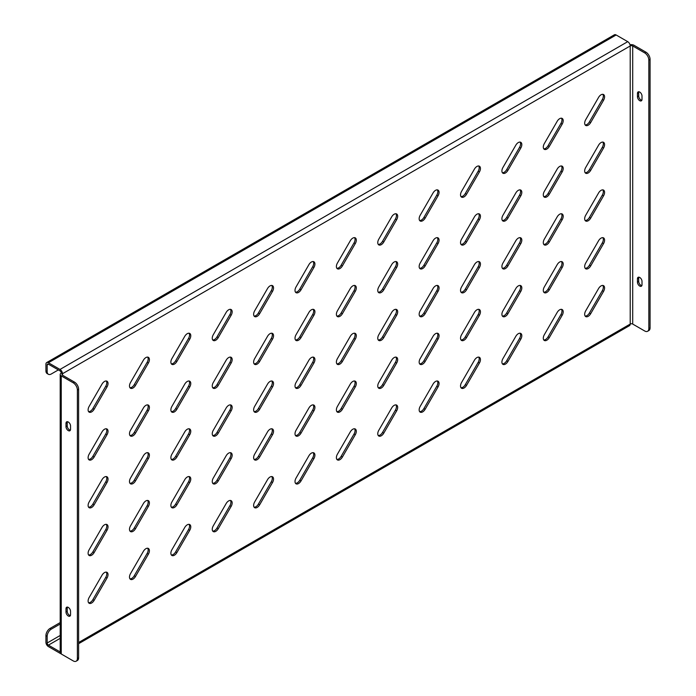 <?xml version="1.0" encoding="UTF-8"?>
<svg xmlns="http://www.w3.org/2000/svg" width="696" height="696" viewBox="0 0 696 696"><rect width="100%" height="100%" fill="white"/><g stroke="black" fill="none" stroke-linecap="round" stroke-linejoin="round"><path stroke-width="1.04" d="M601.066 142.558A4.976 2.871 120 0 0 598.577 145.186L585.701 167.484A4.976 2.871 120 0 0 585.701 173.234A4.976 2.871 120 0 0 590.678 170.355L603.545 148.057A4.976 2.871 120 0 0 603.545 142.315A4.976 2.871 120 0 0 601.066 142.558M601.066 94.778A4.976 2.871 120 0 0 598.577 97.405L585.701 119.703A4.976 2.871 120 0 0 585.701 125.445A4.976 2.871 120 0 0 590.678 122.574L603.545 100.276A4.976 2.871 120 0 0 603.545 94.534A4.976 2.871 120 0 0 601.066 94.778M601.066 190.347A4.976 2.871 120 0 0 598.577 192.966L585.701 215.264A4.976 2.871 120 0 0 585.701 221.015A4.976 2.871 120 0 0 590.678 218.144L603.545 195.837A4.976 2.871 120 0 0 603.545 190.095A4.976 2.871 120 0 0 601.066 190.347M601.066 238.128A4.976 2.871 120 0 0 598.577 240.746L585.701 263.053A4.976 2.871 120 0 0 585.701 268.795A4.976 2.871 120 0 0 590.678 265.924L603.545 243.626A4.976 2.871 120 0 0 603.545 237.875A4.976 2.871 120 0 0 601.066 238.128M601.066 285.908A4.976 2.871 120 0 0 598.577 288.535L585.701 310.834A4.976 2.871 120 0 0 585.701 316.576A4.976 2.871 120 0 0 590.678 313.705L603.545 291.406A4.976 2.871 120 0 0 603.545 285.665A4.976 2.871 120 0 0 601.066 285.908M559.68 118.668A4.976 2.871 120 0 0 557.192 121.295L544.324 143.594A4.976 2.871 120 0 0 544.324 149.335A4.976 2.871 120 0 0 549.292 146.464L562.168 124.166A4.976 2.871 120 0 0 562.168 118.424A4.976 2.871 120 0 0 559.68 118.668M559.68 166.448A4.976 2.871 120 0 0 557.192 169.076L544.324 191.374A4.976 2.871 120 0 0 544.324 197.125A4.976 2.871 120 0 0 549.292 194.245L562.168 171.947A4.976 2.871 120 0 0 562.168 166.205A4.976 2.871 120 0 0 559.68 166.448M559.68 214.238A4.976 2.871 120 0 0 557.192 216.856L544.324 239.154A4.976 2.871 120 0 0 544.324 244.905A4.976 2.871 120 0 0 549.292 242.034L562.168 219.727A4.976 2.871 120 0 0 562.168 213.985A4.976 2.871 120 0 0 559.68 214.238M559.68 262.018A4.976 2.871 120 0 0 557.192 264.645L544.324 286.943A4.976 2.871 120 0 0 544.324 292.685A4.976 2.871 120 0 0 549.292 289.814L562.168 267.516A4.976 2.871 120 0 0 562.168 261.766A4.976 2.871 120 0 0 559.68 262.018M559.68 309.798A4.976 2.871 120 0 0 557.192 312.426L544.324 334.724A4.976 2.871 120 0 0 544.324 340.466A4.976 2.871 120 0 0 549.292 337.595L562.168 315.297A4.976 2.871 120 0 0 562.168 309.555A4.976 2.871 120 0 0 559.68 309.798M518.303 142.558A4.976 2.871 120 0 0 515.814 145.186L502.938 167.484A4.976 2.871 120 0 0 502.938 173.226A4.976 2.871 120 0 0 507.915 170.355L520.791 148.057A4.976 2.871 120 0 0 520.791 142.315A4.976 2.871 120 0 0 518.303 142.558M518.303 190.339A4.976 2.871 120 0 0 515.814 192.966L502.938 215.264A4.976 2.871 120 0 0 502.938 221.015A4.976 2.871 120 0 0 507.915 218.135L520.791 195.837A4.976 2.871 120 0 0 520.791 190.095A4.976 2.871 120 0 0 518.303 190.339M518.303 238.128A4.976 2.871 120 0 0 515.814 240.746L502.938 263.053A4.976 2.871 120 0 0 502.938 268.795A4.976 2.871 120 0 0 507.915 265.924L520.791 243.626A4.976 2.871 120 0 0 520.791 237.875A4.976 2.871 120 0 0 518.303 238.128M518.303 285.908A4.976 2.871 120 0 0 515.814 288.535L502.938 310.834A4.976 2.871 120 0 0 502.938 316.576A4.976 2.871 120 0 0 507.915 313.705L520.791 291.406A4.976 2.871 120 0 0 520.791 285.656A4.976 2.871 120 0 0 518.303 285.908M518.303 333.689A4.976 2.871 120 0 0 515.814 336.316L502.938 358.614A4.976 2.871 120 0 0 502.938 364.356A4.976 2.871 120 0 0 507.915 361.485L520.791 339.187A4.976 2.871 120 0 0 520.791 333.445A4.976 2.871 120 0 0 518.303 333.689M476.925 166.448A4.976 2.871 120 0 0 474.437 169.076L461.561 191.374A4.976 2.871 120 0 0 461.561 197.116A4.976 2.871 120 0 0 466.538 194.245L479.413 171.947A4.976 2.871 120 0 0 479.413 166.205A4.976 2.871 120 0 0 476.925 166.448M476.925 214.238A4.976 2.871 120 0 0 474.437 216.856L461.561 239.154A4.976 2.871 120 0 0 461.561 244.905A4.976 2.871 120 0 0 466.538 242.034L479.413 219.727A4.976 2.871 120 0 0 479.413 213.985A4.976 2.871 120 0 0 476.925 214.238M476.925 262.018A4.976 2.871 120 0 0 474.437 264.637L461.561 286.943A4.976 2.871 120 0 0 461.561 292.685A4.976 2.871 120 0 0 466.538 289.814L479.413 267.516A4.976 2.871 120 0 0 479.413 261.766A4.976 2.871 120 0 0 476.925 262.018M476.925 309.798A4.976 2.871 120 0 0 474.437 312.426L461.561 334.724A4.976 2.871 120 0 0 461.561 340.466A4.976 2.871 120 0 0 466.538 337.595L479.413 315.297A4.976 2.871 120 0 0 479.413 309.555A4.976 2.871 120 0 0 476.925 309.798M476.925 357.579A4.976 2.871 120 0 0 474.437 360.206L461.561 382.504A4.976 2.871 120 0 0 461.561 388.246A4.976 2.871 120 0 0 466.538 385.375L479.413 363.077A4.976 2.871 120 0 0 479.413 357.335A4.976 2.871 120 0 0 476.925 357.579M435.539 190.339A4.976 2.871 120 0 0 433.051 192.966L420.184 215.264A4.976 2.871 120 0 0 420.184 221.006A4.976 2.871 120 0 0 425.152 218.135L438.028 195.837A4.976 2.871 120 0 0 438.028 190.095A4.976 2.871 120 0 0 435.539 190.339M435.539 238.128A4.976 2.871 120 0 0 433.051 240.746L420.184 263.045A4.976 2.871 120 0 0 420.184 268.795A4.976 2.871 120 0 0 425.152 265.924L438.028 243.617A4.976 2.871 120 0 0 438.028 237.875A4.976 2.871 120 0 0 435.539 238.128M435.539 285.908A4.976 2.871 120 0 0 433.051 288.527L420.184 310.834A4.976 2.871 120 0 0 420.184 316.576A4.976 2.871 120 0 0 425.152 313.705L438.028 291.406A4.976 2.871 120 0 0 438.028 285.656A4.976 2.871 120 0 0 435.539 285.908M435.539 333.689A4.976 2.871 120 0 0 433.051 336.316L420.184 358.614A4.976 2.871 120 0 0 420.184 364.356A4.976 2.871 120 0 0 425.152 361.485L438.028 339.187A4.976 2.871 120 0 0 438.028 333.445A4.976 2.871 120 0 0 435.539 333.689M435.539 381.469A4.976 2.871 120 0 0 433.051 384.096L420.184 406.394A4.976 2.871 120 0 0 420.184 412.136A4.976 2.871 120 0 0 425.152 409.265L438.028 386.967A4.976 2.871 120 0 0 438.028 381.225A4.976 2.871 120 0 0 435.539 381.469M394.162 214.229A4.976 2.871 120 0 0 391.674 216.856L378.798 239.154A4.976 2.871 120 0 0 378.798 244.905A4.976 2.871 120 0 0 383.774 242.025L396.65 219.727A4.976 2.871 120 0 0 396.65 213.985A4.976 2.871 120 0 0 394.162 214.229M394.162 262.018A4.976 2.871 120 0 0 391.674 264.637L378.798 286.935A4.976 2.871 120 0 0 378.798 292.685A4.976 2.871 120 0 0 383.774 289.814L396.65 267.508A4.976 2.871 120 0 0 396.65 261.766A4.976 2.871 120 0 0 394.162 262.018M394.162 309.798A4.976 2.871 120 0 0 391.674 312.426L378.798 334.724A4.976 2.871 120 0 0 378.798 340.466A4.976 2.871 120 0 0 383.774 337.595L396.65 315.297A4.976 2.871 120 0 0 396.65 309.546A4.976 2.871 120 0 0 394.162 309.798M394.162 357.579A4.976 2.871 120 0 0 391.674 360.206L378.798 382.504A4.976 2.871 120 0 0 378.798 388.246A4.976 2.871 120 0 0 383.774 385.375L396.65 363.077A4.976 2.871 120 0 0 396.65 357.335A4.976 2.871 120 0 0 394.162 357.579M394.162 405.359A4.976 2.871 120 0 0 391.674 407.986L378.798 430.285A4.976 2.871 120 0 0 378.798 436.027A4.976 2.871 120 0 0 383.774 433.156L396.65 410.858A4.976 2.871 120 0 0 396.65 405.115A4.976 2.871 120 0 0 394.162 405.359M352.785 238.119A4.976 2.871 120 0 0 350.297 240.746L337.421 263.045A4.976 2.871 120 0 0 337.421 268.795A4.976 2.871 120 0 0 342.397 265.915L355.273 243.617A4.976 2.871 120 0 0 355.273 237.875A4.976 2.871 120 0 0 352.785 238.119M352.785 285.908A4.976 2.871 120 0 0 350.297 288.527L337.421 310.834A4.976 2.871 120 0 0 337.421 316.576A4.976 2.871 120 0 0 342.397 313.705L355.273 291.406A4.976 2.871 120 0 0 355.273 285.656A4.976 2.871 120 0 0 352.785 285.908M352.785 333.689A4.976 2.871 120 0 0 350.297 336.316L337.421 358.614A4.976 2.871 120 0 0 337.421 364.356A4.976 2.871 120 0 0 342.397 361.485L355.273 339.187A4.976 2.871 120 0 0 355.273 333.436A4.976 2.871 120 0 0 352.785 333.689M352.785 381.469A4.976 2.871 120 0 0 350.297 384.096L337.421 406.394A4.976 2.871 120 0 0 337.421 412.136A4.976 2.871 120 0 0 342.397 409.265L355.273 386.967A4.976 2.871 120 0 0 355.273 381.225A4.976 2.871 120 0 0 352.785 381.469M352.785 429.249A4.976 2.871 120 0 0 350.297 431.877L337.421 454.175A4.976 2.871 120 0 0 337.421 459.917A4.976 2.871 120 0 0 342.397 457.046L355.273 434.748A4.976 2.871 120 0 0 355.273 429.006A4.976 2.871 120 0 0 352.785 429.249M311.399 262.018A4.976 2.871 120 0 0 308.911 264.637L296.044 286.935A4.976 2.871 120 0 0 296.044 292.685A4.976 2.871 120 0 0 301.011 289.814L313.887 267.508A4.976 2.871 120 0 0 313.887 261.766A4.976 2.871 120 0 0 311.399 262.018M311.399 309.798A4.976 2.871 120 0 0 308.911 312.417L296.044 334.724A4.976 2.871 120 0 0 296.044 340.466A4.976 2.871 120 0 0 301.011 337.595L313.887 315.297A4.976 2.871 120 0 0 313.887 309.546A4.976 2.871 120 0 0 311.399 309.798M311.399 357.579A4.976 2.871 120 0 0 308.911 360.206L296.044 382.504A4.976 2.871 120 0 0 296.044 388.246A4.976 2.871 120 0 0 301.011 385.375L313.887 363.077A4.976 2.871 120 0 0 313.887 357.335A4.976 2.871 120 0 0 311.399 357.579M311.399 405.359A4.976 2.871 120 0 0 308.911 407.986L296.044 430.285A4.976 2.871 120 0 0 296.044 436.027A4.976 2.871 120 0 0 301.011 433.156L313.887 410.858A4.976 2.871 120 0 0 313.887 405.115A4.976 2.871 120 0 0 311.399 405.359M311.399 453.139A4.976 2.871 120 0 0 308.911 455.767L296.044 478.065A4.976 2.871 120 0 0 296.044 483.807A4.976 2.871 120 0 0 301.011 480.936L313.887 458.638A4.976 2.871 120 0 0 313.887 452.896A4.976 2.871 120 0 0 311.399 453.139M270.022 285.908A4.976 2.871 120 0 0 267.534 288.527L254.658 310.825A4.976 2.871 120 0 0 254.658 316.576A4.976 2.871 120 0 0 259.634 313.705L272.51 291.398A4.976 2.871 120 0 0 272.51 285.656A4.976 2.871 120 0 0 270.022 285.908M270.022 333.689A4.976 2.871 120 0 0 267.534 336.307L254.658 358.614A4.976 2.871 120 0 0 254.658 364.356A4.976 2.871 120 0 0 259.634 361.485L272.51 339.187A4.976 2.871 120 0 0 272.51 333.436A4.976 2.871 120 0 0 270.022 333.689M270.022 381.469A4.976 2.871 120 0 0 267.534 384.096L254.658 406.394A4.976 2.871 120 0 0 254.658 412.136A4.976 2.871 120 0 0 259.634 409.265L272.51 386.967A4.976 2.871 120 0 0 272.51 381.225A4.976 2.871 120 0 0 270.022 381.469M270.022 429.249A4.976 2.871 120 0 0 267.534 431.877L254.658 454.175A4.976 2.871 120 0 0 254.658 459.917A4.976 2.871 120 0 0 259.634 457.046L272.51 434.748A4.976 2.871 120 0 0 272.51 429.006A4.976 2.871 120 0 0 270.022 429.249M270.022 477.03A4.976 2.871 120 0 0 267.534 479.657L254.658 501.955A4.976 2.871 120 0 0 254.658 507.697A4.976 2.871 120 0 0 259.634 504.826L272.51 482.528A4.976 2.871 120 0 0 272.51 476.786A4.976 2.871 120 0 0 270.022 477.03M228.645 309.798A4.976 2.871 120 0 0 226.156 312.417L213.281 334.715A4.976 2.871 120 0 0 213.281 340.466A4.976 2.871 120 0 0 218.257 337.595L231.133 315.288A4.976 2.871 120 0 0 231.133 309.546A4.976 2.871 120 0 0 228.645 309.798M228.645 357.579A4.976 2.871 120 0 0 226.156 360.206L213.281 382.504A4.976 2.871 120 0 0 213.281 388.246A4.976 2.871 120 0 0 218.257 385.375L231.133 363.077A4.976 2.871 120 0 0 231.133 357.326A4.976 2.871 120 0 0 228.645 357.579M228.645 405.359A4.976 2.871 120 0 0 226.156 407.986L213.281 430.285A4.976 2.871 120 0 0 213.281 436.027A4.976 2.871 120 0 0 218.257 433.156L231.133 410.858A4.976 2.871 120 0 0 231.133 405.115A4.976 2.871 120 0 0 228.645 405.359M228.645 453.139A4.976 2.871 120 0 0 226.156 455.767L213.281 478.065A4.976 2.871 120 0 0 213.281 483.807A4.976 2.871 120 0 0 218.257 480.936L231.133 458.638A4.976 2.871 120 0 0 231.133 452.896A4.976 2.871 120 0 0 228.645 453.139M228.645 500.92A4.976 2.871 120 0 0 226.156 503.547L213.281 525.845A4.976 2.871 120 0 0 213.281 531.587A4.976 2.871 120 0 0 218.257 528.716L231.133 506.418A4.976 2.871 120 0 0 231.133 500.676A4.976 2.871 120 0 0 228.645 500.92M187.259 333.689A4.976 2.871 120 0 0 184.771 336.307L171.903 358.614A4.976 2.871 120 0 0 171.903 364.356A4.976 2.871 120 0 0 176.871 361.485L189.747 339.187A4.976 2.871 120 0 0 189.747 333.436A4.976 2.871 120 0 0 187.259 333.689M187.259 381.469A4.976 2.871 120 0 0 184.771 384.096L171.903 406.394A4.976 2.871 120 0 0 171.903 412.136A4.976 2.871 120 0 0 176.871 409.265L189.747 386.967A4.976 2.871 120 0 0 189.747 381.217A4.976 2.871 120 0 0 187.259 381.469M187.259 429.249A4.976 2.871 120 0 0 184.771 431.877L171.903 454.175A4.976 2.871 120 0 0 171.903 459.917A4.976 2.871 120 0 0 176.871 457.046L189.747 434.748A4.976 2.871 120 0 0 189.747 429.006A4.976 2.871 120 0 0 187.259 429.249M187.259 477.03A4.976 2.871 120 0 0 184.771 479.657L171.903 501.955A4.976 2.871 120 0 0 171.903 507.697A4.976 2.871 120 0 0 176.871 504.826L189.747 482.528A4.976 2.871 120 0 0 189.747 476.786A4.976 2.871 120 0 0 187.259 477.03M187.259 524.81A4.976 2.871 120 0 0 184.771 527.438L171.903 549.736A4.976 2.871 120 0 0 171.903 555.478A4.976 2.871 120 0 0 176.871 552.607L189.747 530.308A4.976 2.871 120 0 0 189.747 524.567A4.976 2.871 120 0 0 187.259 524.81M145.882 357.579A4.976 2.871 120 0 0 143.393 360.197L130.517 382.504A4.976 2.871 120 0 0 130.517 388.246A4.976 2.871 120 0 0 135.494 385.375L148.37 363.077A4.976 2.871 120 0 0 148.37 357.326A4.976 2.871 120 0 0 145.882 357.579M145.882 405.359A4.976 2.871 120 0 0 143.393 407.986L130.517 430.285A4.976 2.871 120 0 0 130.517 436.027A4.976 2.871 120 0 0 135.494 433.156L148.37 410.858A4.976 2.871 120 0 0 148.37 405.115A4.976 2.871 120 0 0 145.882 405.359M145.882 453.139A4.976 2.871 120 0 0 143.393 455.767L130.517 478.065A4.976 2.871 120 0 0 130.517 483.807A4.976 2.871 120 0 0 135.494 480.936L148.37 458.638A4.976 2.871 120 0 0 148.37 452.896A4.976 2.871 120 0 0 145.882 453.139M145.882 500.92A4.976 2.871 120 0 0 143.393 503.547L130.517 525.845A4.976 2.871 120 0 0 130.517 531.587A4.976 2.871 120 0 0 135.494 528.716L148.37 506.418A4.976 2.871 120 0 0 148.37 500.676A4.976 2.871 120 0 0 145.882 500.92M145.882 548.7A4.976 2.871 120 0 0 143.393 551.328L130.517 573.626A4.976 2.871 120 0 0 130.517 579.368A4.976 2.871 120 0 0 135.494 576.497L148.37 554.199A4.976 2.871 120 0 0 148.37 548.457A4.976 2.871 120 0 0 145.882 548.7M104.504 381.469A4.976 2.871 120 0 0 102.016 384.088L89.14 406.394A4.976 2.871 120 0 0 89.14 412.136A4.976 2.871 120 0 0 94.117 409.265L106.993 386.967A4.976 2.871 120 0 0 106.993 381.217A4.976 2.871 120 0 0 104.504 381.469M104.504 429.249A4.976 2.871 120 0 0 102.016 431.877L89.14 454.175A4.976 2.871 120 0 0 89.14 459.917A4.976 2.871 120 0 0 94.117 457.046L106.993 434.748A4.976 2.871 120 0 0 106.993 429.006A4.976 2.871 120 0 0 104.504 429.249M104.504 477.03A4.976 2.871 120 0 0 102.016 479.657L89.14 501.955A4.976 2.871 120 0 0 89.14 507.697A4.976 2.871 120 0 0 94.117 504.826L106.993 482.528A4.976 2.871 120 0 0 106.993 476.786A4.976 2.871 120 0 0 104.504 477.03M104.504 524.81A4.976 2.871 120 0 0 102.016 527.438L89.14 549.736A4.976 2.871 120 0 0 89.14 555.478A4.976 2.871 120 0 0 94.117 552.607L106.993 530.308A4.976 2.871 120 0 0 106.993 524.567A4.976 2.871 120 0 0 104.504 524.81M104.504 572.591A4.976 2.871 120 0 0 102.016 575.218L89.14 597.516A4.976 2.871 120 0 0 89.14 603.258A4.976 2.871 120 0 0 94.117 600.387L106.993 578.089A4.976 2.871 120 0 0 106.993 572.347A4.976 2.871 120 0 0 104.504 572.591M88.601 602.771A4.976 2.871 120 0 0 92.873 599.674L105.748 577.375A4.976 2.871 120 0 0 106.288 572.121M88.601 554.982A4.976 2.871 120 0 0 92.873 551.893L105.748 529.595A4.976 2.871 120 0 0 106.288 524.34M88.601 507.201A4.976 2.871 120 0 0 92.873 504.113L105.748 481.815A4.976 2.871 120 0 0 106.288 476.56M88.601 459.421A4.976 2.871 120 0 0 92.873 456.324L105.748 434.026A4.976 2.871 120 0 0 106.288 428.78M88.601 411.64A4.976 2.871 120 0 0 92.873 408.543L105.748 386.245A4.976 2.871 120 0 0 106.288 380.999M129.978 578.881A4.976 2.871 120 0 0 134.25 575.783L147.126 553.485A4.976 2.871 120 0 0 147.674 548.231M129.978 531.091A4.976 2.871 120 0 0 134.25 528.003L147.126 505.705A4.976 2.871 120 0 0 147.674 500.45M129.978 483.311A4.976 2.871 120 0 0 134.25 480.223L147.126 457.916A4.976 2.871 120 0 0 147.674 452.67M129.978 435.531A4.976 2.871 120 0 0 134.25 432.433L147.126 410.135A4.976 2.871 120 0 0 147.674 404.889M129.978 387.75A4.976 2.871 120 0 0 134.25 384.653L147.126 362.355A4.976 2.871 120 0 0 147.674 357.109M171.355 554.99A4.976 2.871 120 0 0 175.636 551.893L188.512 529.595A4.976 2.871 120 0 0 189.051 524.34M171.355 507.201A4.976 2.871 120 0 0 175.636 504.113L188.512 481.815A4.976 2.871 120 0 0 189.051 476.56M171.355 459.421A4.976 2.871 120 0 0 175.636 456.332L188.512 434.026A4.976 2.871 120 0 0 189.051 428.78M171.355 411.64A4.976 2.871 120 0 0 175.636 408.543L188.512 386.245A4.976 2.871 120 0 0 189.051 380.999M171.355 363.86A4.976 2.871 120 0 0 175.636 360.763L188.512 338.465A4.976 2.871 120 0 0 189.051 333.219M212.741 531.091A4.976 2.871 120 0 0 217.013 528.003L229.889 505.705A4.976 2.871 120 0 0 230.428 500.45M212.741 483.311A4.976 2.871 120 0 0 217.013 480.223L229.889 457.925A4.976 2.871 120 0 0 230.428 452.67M212.741 435.531A4.976 2.871 120 0 0 217.013 432.442L229.889 410.135A4.976 2.871 120 0 0 230.428 404.889M212.741 387.75A4.976 2.871 120 0 0 217.013 384.653L229.889 362.355A4.976 2.871 120 0 0 230.428 357.109M212.741 339.97A4.976 2.871 120 0 0 217.013 336.873L229.889 314.575A4.976 2.871 120 0 0 230.428 309.329M254.118 507.201A4.976 2.871 120 0 0 258.39 504.113L271.266 481.815A4.976 2.871 120 0 0 271.805 476.56M254.118 459.421A4.976 2.871 120 0 0 258.39 456.332L271.266 434.034A4.976 2.871 120 0 0 271.805 428.78M254.118 411.64A4.976 2.871 120 0 0 258.39 408.543L271.266 386.245A4.976 2.871 120 0 0 271.805 380.999M254.118 363.86A4.976 2.871 120 0 0 258.39 360.763L271.266 338.465A4.976 2.871 120 0 0 271.805 333.219M254.118 316.08A4.976 2.871 120 0 0 258.39 312.983L271.266 290.684A4.976 2.871 120 0 0 271.805 285.438M295.495 483.311A4.976 2.871 120 0 0 299.776 480.223L312.652 457.925A4.976 2.871 120 0 0 313.191 452.67M295.495 435.531A4.976 2.871 120 0 0 299.776 432.442L312.652 410.135A4.976 2.871 120 0 0 313.191 404.889M295.495 387.75A4.976 2.871 120 0 0 299.776 384.653L312.652 362.355A4.976 2.871 120 0 0 313.191 357.109M295.495 339.97A4.976 2.871 120 0 0 299.776 336.873L312.652 314.575A4.976 2.871 120 0 0 313.191 309.329M295.495 292.19A4.976 2.871 120 0 0 299.776 289.092L312.652 266.794A4.976 2.871 120 0 0 313.191 261.548M336.881 459.421A4.976 2.871 120 0 0 341.153 456.332L354.029 434.034A4.976 2.871 120 0 0 354.569 428.78M336.881 411.64A4.976 2.871 120 0 0 341.153 408.552L354.029 386.245A4.976 2.871 120 0 0 354.569 380.999M336.881 363.86A4.976 2.871 120 0 0 341.153 360.763L354.029 338.465A4.976 2.871 120 0 0 354.569 333.219M336.881 316.08A4.976 2.871 120 0 0 341.153 312.983L354.029 290.684A4.976 2.871 120 0 0 354.569 285.438M336.881 268.299A4.976 2.871 120 0 0 341.153 265.202L354.029 242.904A4.976 2.871 120 0 0 354.569 237.658M378.259 435.531A4.976 2.871 120 0 0 382.53 432.442L395.406 410.144A4.976 2.871 120 0 0 395.946 404.889M378.259 387.75A4.976 2.871 120 0 0 382.53 384.662L395.406 362.355A4.976 2.871 120 0 0 395.946 357.109M378.259 339.97A4.976 2.871 120 0 0 382.53 336.873L395.406 314.575A4.976 2.871 120 0 0 395.946 309.329M378.259 292.19A4.976 2.871 120 0 0 382.53 289.092L395.406 266.794A4.976 2.871 120 0 0 395.946 261.548M378.259 244.409A4.976 2.871 120 0 0 382.53 241.312L395.406 219.014A4.976 2.871 120 0 0 395.946 213.768M419.636 411.64A4.976 2.871 120 0 0 423.916 408.552L436.784 386.254A4.976 2.871 120 0 0 437.332 380.999M419.636 363.86A4.976 2.871 120 0 0 423.916 360.763L436.784 338.465A4.976 2.871 120 0 0 437.332 333.219M419.636 316.08A4.976 2.871 120 0 0 423.916 312.983L436.784 290.684A4.976 2.871 120 0 0 437.332 285.438M419.636 268.299A4.976 2.871 120 0 0 423.916 265.202L436.784 242.904A4.976 2.871 120 0 0 437.332 237.658M419.636 220.519A4.976 2.871 120 0 0 423.916 217.422L436.784 195.124A4.976 2.871 120 0 0 437.332 189.877M461.022 387.75A4.976 2.871 120 0 0 465.293 384.662L478.169 362.355A4.976 2.871 120 0 0 478.709 357.109M461.022 339.97A4.976 2.871 120 0 0 465.293 336.873L478.169 314.575A4.976 2.871 120 0 0 478.709 309.329M461.022 292.19A4.976 2.871 120 0 0 465.293 289.092L478.169 266.794A4.976 2.871 120 0 0 478.709 261.548M461.022 244.409A4.976 2.871 120 0 0 465.293 241.312L478.169 219.014A4.976 2.871 120 0 0 478.709 213.768M461.022 196.629A4.976 2.871 120 0 0 465.293 193.531L478.169 171.233A4.976 2.871 120 0 0 478.709 165.987M502.399 363.86A4.976 2.871 120 0 0 506.671 360.772L519.547 338.465A4.976 2.871 120 0 0 520.086 333.219M502.399 316.08A4.976 2.871 120 0 0 506.671 312.983L519.547 290.684A4.976 2.871 120 0 0 520.086 285.438M502.399 268.299A4.976 2.871 120 0 0 506.671 265.202L519.547 242.904A4.976 2.871 120 0 0 520.086 237.658M502.399 220.519A4.976 2.871 120 0 0 506.671 217.422L519.547 195.124A4.976 2.871 120 0 0 520.086 189.877M502.399 172.739A4.976 2.871 120 0 0 506.671 169.641L519.547 147.343A4.976 2.871 120 0 0 520.086 142.088M543.776 339.97A4.976 2.871 120 0 0 548.057 336.881L560.924 314.575A4.976 2.871 120 0 0 561.472 309.329M543.776 292.19A4.976 2.871 120 0 0 548.057 289.092L560.924 266.794A4.976 2.871 120 0 0 561.472 261.548M543.776 244.409A4.976 2.871 120 0 0 548.057 241.312L560.924 219.014A4.976 2.871 120 0 0 561.472 213.768M543.776 196.629A4.976 2.871 120 0 0 548.057 193.531L560.924 171.233A4.976 2.871 120 0 0 561.472 165.987M543.776 148.848A4.976 2.871 120 0 0 548.057 145.751L560.924 123.453A4.976 2.871 120 0 0 561.472 118.198M585.162 316.08A4.976 2.871 120 0 0 589.434 312.983L602.31 290.684A4.976 2.871 120 0 0 602.849 285.438M585.162 268.299A4.976 2.871 120 0 0 589.434 265.202L602.31 242.904A4.976 2.871 120 0 0 602.849 237.658M585.162 220.519A4.976 2.871 120 0 0 589.434 217.422L602.31 195.124A4.976 2.871 120 0 0 602.849 189.877M60.204 635.465L47.171 642.991L47.171 636.301L45.927 635.587L45.927 642.278A3.515 2.027 -120 0 0 48.407 646.575L59.995 653.266A3.515 2.027 -120 0 0 60.665 653.544M616.143 34.974L48.407 362.755A3.515 2.027 -120 0 0 46.649 362.581L614.385 34.8A3.515 2.027 60 0 1 616.143 34.974L627.731 41.664A3.515 2.027 60 0 1 630.211 45.962L630.211 324.058A3.515 2.027 60 0 1 629.488 325.658L78.613 643.704M585.162 172.739A4.976 2.871 120 0 0 589.434 169.641L602.31 147.343A4.976 2.871 120 0 0 602.849 142.097M585.162 124.949A4.976 2.871 120 0 0 589.434 121.861L602.31 99.563A4.976 2.871 120 0 0 602.849 94.308M59.995 651.83L48.407 645.14L60.204 638.328M47.171 642.991A1.757 1.018 -120 0 0 48.407 645.14M48.407 362.755L59.995 369.445L627.731 41.664M78.613 642.512L630.211 324.058A1.757 1.018 180 0 1 632.699 324.058L644.696 330.983A5.855 3.376 -120 0 0 647.619 331.27A5.855 3.376 -120 0 0 648.829 328.59L648.829 60.056A5.855 3.376 -120 0 0 644.696 52.896L632.699 45.962A1.757 1.018 0 0 0 630.211 45.962L62.475 373.743A1.757 1.018 0 0 0 61.961 374.457A1.757 1.018 0 0 0 62.475 375.179L62.475 373.743L61.239 373.021A1.757 1.018 -120 0 0 59.995 370.872L48.407 364.182A1.757 1.018 -120 0 0 47.528 364.095A1.757 1.018 -120 0 0 47.171 364.904L47.171 371.594A5.855 3.376 120 0 0 48.381 374.274A5.855 3.376 120 0 0 51.304 373.978L58.342 369.915M62.475 373.743A3.515 2.027 -120 0 0 59.995 369.445M60.204 622.563L50.06 628.418L51.304 629.132A5.855 3.376 120 0 0 47.171 636.301M45.927 635.587A5.855 3.376 -60 0 1 50.06 628.418M60.204 623.999L51.304 629.132M46.649 362.581A3.515 2.027 -120 0 0 45.927 364.182L45.927 370.872L47.171 371.594M48.381 374.274L47.137 373.552A5.855 3.376 -60 0 1 45.927 370.872M644.696 52.896L645.94 52.174L633.934 45.249A3.515 2.027 0 0 0 630.045 44.822M641.834 100.259A3.219 1.862 60 0 1 638.693 96.013L638.693 92.672A3.219 1.862 60 0 1 638.867 91.768M641.834 285.656A3.219 1.862 60 0 1 638.693 281.41L638.693 278.061A3.219 1.862 60 0 1 638.867 277.165M645.94 52.174A5.855 3.376 60 0 1 650.073 59.343L648.829 60.056M648.829 328.59L650.073 327.877L650.073 59.343M650.073 327.877A5.855 3.376 60 0 1 648.863 330.556L647.619 331.27M642.008 96.013L642.008 99.363A3.219 1.862 60 0 1 641.338 100.833A3.219 1.862 60 0 1 638.858 99.972A3.219 1.862 60 0 1 637.449 96.735L637.449 93.386A3.219 1.862 60 0 1 638.119 91.916A3.219 1.862 60 0 1 640.598 92.777A3.219 1.862 60 0 1 642.008 96.013M637.449 282.124L637.449 278.783A3.219 1.862 60 0 1 638.119 277.304A3.219 1.862 60 0 1 640.598 278.165A3.219 1.862 60 0 1 642.008 281.41L642.008 284.751A3.219 1.862 60 0 1 641.338 286.23A3.219 1.862 60 0 1 638.858 285.36A3.219 1.862 60 0 1 637.449 282.124L638.693 281.41M61.239 373.021A3.515 2.027 0 0 0 60.204 374.457A3.515 2.027 0 0 0 61.239 375.892L73.237 382.817L74.481 382.104A5.855 3.376 60 0 1 78.613 389.273L78.613 657.807A5.855 3.376 60 0 1 77.404 660.487L76.16 661.2A5.855 3.376 -120 0 0 77.378 658.52L78.613 657.807M76.16 661.2A5.855 3.376 -120 0 1 73.237 660.913L61.239 653.979A3.515 2.027 180 0 1 60.204 652.552L60.204 374.457M62.475 375.179L74.481 382.104M70.548 429.284L70.548 425.943A3.219 1.862 -120 0 0 69.139 422.707A3.219 1.862 -120 0 0 66.659 421.846A3.219 1.862 -120 0 0 65.998 423.316L65.998 426.657A3.219 1.862 -120 0 0 67.399 429.902A3.219 1.862 -120 0 0 69.878 430.763A3.219 1.862 -120 0 0 70.548 429.284M65.998 608.713L65.998 612.054A3.219 1.862 -120 0 0 67.399 615.29A3.219 1.862 -120 0 0 69.878 616.151A3.219 1.862 -120 0 0 70.548 614.681L70.548 611.34A3.219 1.862 -120 0 0 69.139 608.095A3.219 1.862 -120 0 0 66.659 607.234A3.219 1.862 -120 0 0 65.998 608.713L67.234 607.991A3.219 1.862 60 0 1 67.408 607.095M78.613 389.273L77.378 389.986L77.378 658.52M77.378 389.986A5.855 3.376 -120 0 0 73.237 382.817M70.374 430.189A3.219 1.862 60 0 1 67.234 425.943L67.234 422.603A3.219 1.862 60 0 1 67.408 421.698M70.374 615.577A3.219 1.862 60 0 1 67.234 611.34L67.234 607.991M92.873 599.674L94.117 600.387M105.748 577.375L106.993 578.089M92.873 551.893L94.117 552.607M105.748 529.595L106.993 530.308M92.873 504.113L94.117 504.826M105.748 481.815L106.993 482.528M92.873 456.324L94.117 457.046M105.748 434.026L106.993 434.748M92.873 408.543L94.117 409.265M105.748 386.245L106.993 386.967M134.25 575.783L135.494 576.497M147.126 553.485L148.37 554.199M134.25 528.003L135.494 528.716M147.126 505.705L148.37 506.418M134.25 480.223L135.494 480.936M147.126 457.916L148.37 458.638M134.25 432.433L135.494 433.156M147.126 410.135L148.37 410.858M134.25 384.653L135.494 385.375M147.126 362.355L148.37 363.077M175.636 551.893L176.871 552.607M188.512 529.595L189.747 530.308M175.636 504.113L176.871 504.826M188.512 481.815L189.747 482.528M175.636 456.332L176.871 457.046M188.512 434.026L189.747 434.748M175.636 408.543L176.871 409.265M188.512 386.245L189.747 386.967M175.636 360.763L176.871 361.485M188.512 338.465L189.747 339.187M217.013 528.003L218.257 528.716M229.889 505.705L231.133 506.418M217.013 480.223L218.257 480.936M229.889 457.925L231.133 458.638M217.013 432.442L218.257 433.156M229.889 410.135L231.133 410.858M217.013 384.653L218.257 385.375M229.889 362.355L231.133 363.077M217.013 336.873L218.257 337.595M229.889 314.575L231.133 315.288M258.39 504.113L259.634 504.826M271.266 481.815L272.51 482.528M258.39 456.332L259.634 457.046M271.266 434.034L272.51 434.748M258.39 408.543L259.634 409.265M271.266 386.245L272.51 386.967M258.39 360.763L259.634 361.485M271.266 338.465L272.51 339.187M258.39 312.983L259.634 313.705M271.266 290.684L272.51 291.398M299.776 480.223L301.011 480.936M312.652 457.925L313.887 458.638M299.776 432.442L301.011 433.156M312.652 410.135L313.887 410.858M299.776 384.653L301.011 385.375M312.652 362.355L313.887 363.077M299.776 336.873L301.011 337.595M312.652 314.575L313.887 315.297M299.776 289.092L301.011 289.814M312.652 266.794L313.887 267.508M341.153 456.332L342.397 457.046M354.029 434.034L355.273 434.748M341.153 408.552L342.397 409.265M354.029 386.245L355.273 386.967M341.153 360.763L342.397 361.485M354.029 338.465L355.273 339.187M341.153 312.983L342.397 313.705M354.029 290.684L355.273 291.406M341.153 265.202L342.397 265.915M354.029 242.904L355.273 243.617M382.53 432.442L383.774 433.156M395.406 410.144L396.65 410.858M382.53 384.662L383.774 385.375M395.406 362.355L396.65 363.077M382.53 336.873L383.774 337.595M395.406 314.575L396.65 315.297M382.53 289.092L383.774 289.814M395.406 266.794L396.65 267.508M382.53 241.312L383.774 242.025M395.406 219.014L396.65 219.727M423.916 408.552L425.152 409.265M436.784 386.254L438.028 386.967M423.916 360.763L425.152 361.485M436.784 338.465L438.028 339.187M423.916 312.983L425.152 313.705M436.784 290.684L438.028 291.406M423.916 265.202L425.152 265.924M436.784 242.904L438.028 243.617M423.916 217.422L425.152 218.135M436.784 195.124L438.028 195.837M465.293 384.662L466.538 385.375M478.169 362.355L479.413 363.077M465.293 336.873L466.538 337.595M478.169 314.575L479.413 315.297M465.293 289.092L466.538 289.814M478.169 266.794L479.413 267.516M465.293 241.312L466.538 242.034M478.169 219.014L479.413 219.727M465.293 193.531L466.538 194.245M478.169 171.233L479.413 171.947M506.671 360.772L507.915 361.485M519.547 338.465L520.791 339.187M506.671 312.983L507.915 313.705M519.547 290.684L520.791 291.406M506.671 265.202L507.915 265.924M519.547 242.904L520.791 243.626M506.671 217.422L507.915 218.135M519.547 195.124L520.791 195.837M506.671 169.641L507.915 170.355M519.547 147.343L520.791 148.057M548.057 336.881L549.292 337.595M560.924 314.575L562.168 315.297M548.057 289.092L549.292 289.814M560.924 266.794L562.168 267.516M548.057 241.312L549.292 242.034M560.924 219.014L562.168 219.727M548.057 193.531L549.292 194.245M560.924 171.233L562.168 171.947M548.057 145.751L549.292 146.464M560.924 123.453L562.168 124.166M589.434 312.983L590.678 313.705M602.31 290.684L603.545 291.406M589.434 265.202L590.678 265.924M602.31 242.904L603.545 243.626M589.434 217.422L590.678 218.144M602.31 195.124L603.545 195.837M47.171 364.904L48.407 364.182M632.699 324.058L632.699 45.962M61.239 653.979L61.239 375.892M602.31 99.563L603.545 100.276M589.434 121.861L590.678 122.574M602.31 147.343L603.545 148.057M589.434 169.641L590.678 170.355M65.998 612.054L67.234 611.34M65.998 423.316L67.234 422.603M65.998 426.657L67.234 425.943M637.449 278.783L638.693 278.061M637.449 96.735L638.693 96.013M637.449 93.386L638.693 92.672"/></g></svg>
